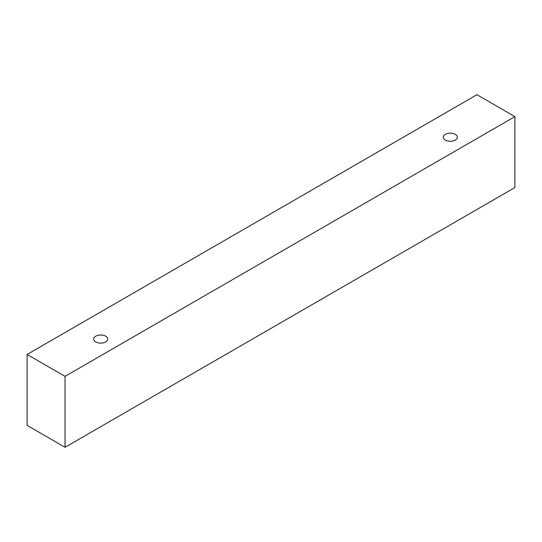 <?xml version="1.0" encoding="UTF-8"?>
<svg xmlns="http://www.w3.org/2000/svg" width="542" height="542" viewBox="0 0 542 542"><rect width="100%" height="100%" fill="white"/><g stroke="black" fill="none" stroke-linecap="round" stroke-linejoin="round"><path stroke-width="0.81" d="M95.751 336.189A7.026 4.058 180 0 1 103.414 335.315A7.026 4.058 180 0 1 107.75 339.062A7.026 4.058 180 0 1 100.724 343.113A7.026 4.058 180 0 1 93.698 339.062A7.026 4.058 180 0 1 95.751 336.189M65.04 447.279L514.9 187.552L514.9 116.625L476.96 94.721L27.1 354.448L65.04 376.351L65.04 447.279L27.1 425.375L27.1 354.448M445.341 134.355A7.026 4.058 180 0 1 453.004 133.481A7.026 4.058 180 0 1 457.34 137.228A7.026 4.058 180 0 1 450.314 141.279A7.026 4.058 180 0 1 443.288 137.228A7.026 4.058 180 0 1 445.341 134.355M65.04 376.351L514.9 116.625"/></g></svg>
